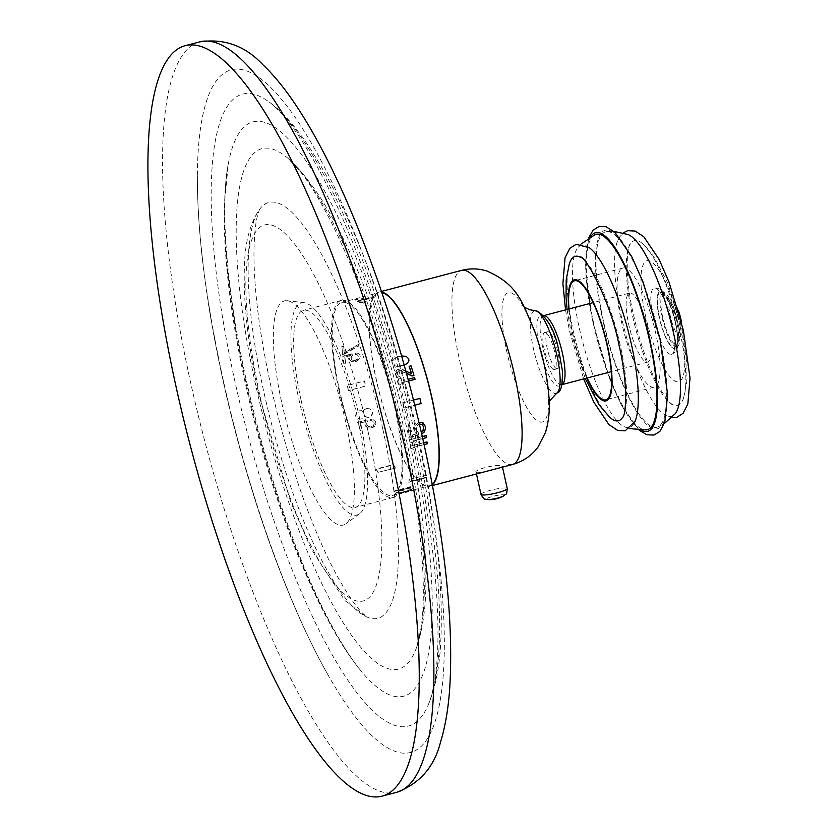 <?xml version="1.0" encoding="UTF-8"?>
<svg xmlns="http://www.w3.org/2000/svg" width="838" height="838" viewBox="0 0 838 838"><rect width="100%" height="100%" fill="white"/><g stroke="black" fill="none" stroke-linecap="round" stroke-linejoin="round"><path stroke-width="0.63" stroke-dasharray="4.19 3.14" d="M281.778 402.869A115.864 28.817 -104.7 0 0 345.885 523.781A115.864 28.817 -104.7 0 0 345.947 423.064A115.864 28.817 -104.7 0 0 287.245 300.727A115.864 28.817 -104.7 0 0 281.778 402.869M304.079 302.686A109.652 27.266 75.3 0 0 298.904 399.359A109.652 27.266 -104.7 0 0 359.575 513.788A109.652 27.266 -104.7 0 0 359.638 418.466A109.652 27.266 75.3 0 0 304.079 302.686L287.245 300.727M301.051 400.03A101.89 25.339 -104.7 0 0 355.176 507.461A101.89 25.339 -104.7 0 0 357.491 417.795A101.89 25.339 -104.7 0 0 303.366 310.364A101.89 25.339 -104.7 0 0 301.051 400.03M338.94 390.068A101.89 25.339 -104.7 0 0 393.064 497.5A101.89 25.339 -104.7 0 0 395.379 407.834A101.89 25.339 -104.7 0 0 341.255 300.402A101.89 25.339 -104.7 0 0 338.94 390.068M345.811 302.633A99.785 24.815 75.3 0 1 393.053 400.145A99.785 24.815 75.3 0 1 392.53 495.457A99.785 24.815 75.3 0 1 388.518 495.268A99.785 24.815 75.3 0 1 341.265 397.757A99.785 24.815 75.3 0 1 341.789 302.445A99.785 24.815 75.3 0 1 345.811 302.633M400.093 492.304L396.5 492.555L397.83 491.351L409.499 488.282L413.124 488.187L411.762 489.245L400.208 492.796L398.794 492.514M432.24 484.27A99.785 24.815 75.3 0 1 429.548 485.726A99.785 24.815 75.3 0 1 425.526 485.537A99.785 24.815 75.3 0 1 378.284 388.025A99.785 24.815 75.3 0 1 378.807 292.713A99.785 24.815 75.3 0 1 381.866 292.661M363.901 299.606A99.785 24.815 75.3 0 0 361.786 298.611L363.901 298.056A99.785 24.815 75.3 0 1 366.028 299.04L373.8 296.998A99.785 24.815 75.3 0 1 374.314 297.301L357.7 301.67A99.785 24.815 75.3 0 0 354.767 300.276A99.785 24.815 75.3 0 0 354.746 300.276L356.873 299.721A99.785 24.815 75.3 0 1 359.313 300.811L363.797 299.103A100.288 24.941 75.3 0 0 361.67 298.119L363.797 297.563A100.288 24.941 75.3 0 1 365.913 298.548L373.696 296.505A100.288 24.941 75.3 0 1 374.198 296.809L357.585 301.177A100.288 24.941 75.3 0 0 354.642 299.784L356.758 299.229A100.288 24.941 75.3 0 1 359.198 300.318L363.797 299.103M403.57 491.896L413.773 489.853L399.894 493.31L408.452 490.576M426.888 441.762A99.785 24.815 75.3 0 1 427.045 443.606L413.249 447.23L415.868 448.403L413.04 449.147L410.421 447.974A99.785 24.815 75.3 0 0 410.274 446.13L423.651 442.611M426.249 435.467A99.785 24.815 75.3 0 1 426.458 437.373L412.673 440.998L415.344 442.244L412.516 442.988L409.845 441.741A99.785 24.815 75.3 0 0 409.635 439.835L422.279 436.504M418.235 432.544L416.633 430.481A100.288 24.941 75.3 0 0 416.339 428.469L417.041 425.819L418.832 424.018L416.874 425.599L416.172 428.26A99.785 24.815 75.3 0 1 416.455 430.261L418.235 432.544A99.785 24.815 75.3 0 1 418.529 434.828L409.332 437.247A99.785 24.815 75.3 0 0 407.708 425.872L409.478 425.411A99.785 24.815 75.3 0 1 410.892 435.152L416.549 433.665L414.695 430.732A99.785 24.815 75.3 0 0 414.401 428.721L415.302 424.95L418.958 422.195M424.405 424.332L425.002 425.934A99.785 24.815 75.3 0 1 425.295 427.946L424.332 431.622L421.703 434A99.785 24.815 75.3 0 0 421.703 433.948M418.832 424.018L420.655 423.902L422.719 425.222M408.116 379.331L414.496 377.76A99.785 24.815 75.3 0 1 414.957 379.405M397.977 382.002A100.288 24.941 75.3 0 1 398.438 383.647L401.381 384.652L404.209 383.909L401.266 382.903L408.588 381.091M401.172 383.039L404.115 384.045L401.287 384.789L398.343 383.783A99.785 24.815 75.3 0 0 397.882 382.128M405.843 371.014L401.706 369.066L398.27 369.108L395.861 371.182L395.641 374.136A100.288 24.941 75.3 0 1 395.965 375.204L397.924 377.907L401.151 378.514A100.288 24.941 75.3 0 0 400.753 377.163L398.584 376.272L397.82 375.015A100.288 24.941 75.3 0 0 397.484 373.937L397.882 371.517L399.391 370.647L406.493 373.381M398.679 370.825L397.327 372.627L397.39 374.062A99.785 24.815 75.3 0 1 397.725 375.141L398.479 376.398L400.658 377.289A99.785 24.815 75.3 0 1 401.056 378.65L397.83 378.032L395.871 375.34A99.785 24.815 75.3 0 0 395.546 374.261L395.766 371.307L396.845 369.872L400.375 368.94L411.458 373.863A99.785 24.815 75.3 0 0 411.395 373.664M409.133 366.353L410.903 365.892A99.785 24.815 75.3 0 1 413.857 375.571M397.107 357.009L402.25 355.836L397.202 356.883L393.232 359.156L391.838 361.775L392.907 364.897L397.317 366.594L405.173 364.813M402.146 355.961L404.901 356.087L407.739 357.596L408.808 360.717L407.394 363.367M426.343 474.811A99.785 24.815 75.3 0 1 425.788 477.356L408.619 481.871A99.785 24.815 75.3 0 0 409.174 479.326L426.511 475.24A100.288 24.941 75.3 0 1 425.955 477.786L425.788 477.356M419.796 398.364A99.785 24.815 75.3 0 1 420.927 403.476L403.759 407.991A99.785 24.815 75.3 0 0 402.628 402.879L413.522 400.019M363.346 303.199L365.661 301.68L361.188 301.491L358.842 302.895L363.346 303.199M410.955 487.025A99.785 24.815 75.3 0 1 410.442 486.689L393.829 491.058A99.785 24.815 75.3 0 0 394.342 491.393L411.07 487.527A100.288 24.941 75.3 0 1 410.547 487.182L410.442 486.689M363.231 411.521L361.461 410.672L358.853 410.83L356.38 412.799L355.679 415.606A99.785 24.815 75.3 0 0 355.972 416.57L359.408 419.052L362.383 418.791L364.687 416.371L368.469 417.45L371.988 415.229L372.659 412.443A99.785 24.815 75.3 0 1 372.219 410.997L370.092 408.923L366.908 408.441L364.226 409.677L363.451 410.934M367.484 421.587A99.785 24.815 75.3 0 1 366.95 419.922L357.763 422.342A99.785 24.815 75.3 0 0 360.413 430.344L362.184 429.873A99.785 24.815 75.3 0 1 359.911 423.064L365.567 421.577L364.918 424.311A99.785 24.815 75.3 0 0 365.389 425.725L367.599 427.694L371.182 428.019L375.372 425.652L376 422.939A99.785 24.815 75.3 0 1 375.529 421.524L373.339 419.534L370.134 419.084A99.785 24.815 75.3 0 0 370.585 420.508L372.156 420.613L373.758 421.985A99.785 24.815 75.3 0 0 374.23 423.4L373.717 425.316L371.129 426.762L368.772 426.615L367.159 425.254A99.785 24.815 75.3 0 1 366.688 423.85L367.39 421.713A100.288 24.941 75.3 0 1 366.855 420.048L366.95 419.922M344.512 354.139L358.874 345.843A99.785 24.815 75.3 0 1 358.748 344.544L344.355 352.808A99.785 24.815 75.3 0 1 343.706 346.304L341.935 346.764A99.785 24.815 75.3 0 0 342.742 354.6L358.706 345.623A100.288 24.941 75.3 0 1 358.58 344.324L358.748 344.544M352.348 355.553A99.785 24.815 75.3 0 1 352.149 353.982L342.962 356.391A99.785 24.815 75.3 0 0 344.03 364.195L345.801 363.723A99.785 24.815 75.3 0 1 344.868 357.061L350.525 355.574L349.415 358.214A99.785 24.815 75.3 0 0 349.603 359.596L351.352 361.534L356.129 361.503L359.135 359.492L360.204 356.81A99.785 24.815 75.3 0 1 360.015 355.427L358.297 353.521L355.333 353.144A99.785 24.815 75.3 0 0 355.501 354.495L356.978 354.579L358.245 355.888A99.785 24.815 75.3 0 0 358.444 357.271L357.617 359.167L354.893 360.612L352.662 360.466L351.373 359.125A99.785 24.815 75.3 0 1 351.174 357.753L352.18 355.343A100.288 24.941 75.3 0 1 351.981 353.772L352.149 353.982M395.295 467.772A99.785 24.815 75.3 0 1 393.441 464.462L376.283 468.966A99.785 24.815 75.3 0 0 378.127 472.276L395.306 468.149A100.288 24.941 75.3 0 1 393.451 464.839L393.441 464.462M348.503 390.602A99.785 24.815 75.3 0 1 347.372 385.49L364.54 380.976A99.785 24.815 75.3 0 0 365.672 386.088L348.503 390.602L365.536 386.046A100.288 24.941 75.3 0 1 364.394 380.934L364.54 380.976M400.208 492.796L413.354 488.963L404.922 489.203M398.909 493.006L396.615 493.048L397.128 492.252L405.026 489.706M432.481 485.527L429.695 486.26A100.34 24.951 -104.7 0 1 425.652 486.082A100.34 24.951 75.3 0 1 378.137 388.015A100.34 24.951 75.3 0 1 378.661 292.169A100.34 24.951 75.3 0 1 381.678 292.095M429.695 486.26A100.34 24.951 -104.7 0 0 432.345 484.846M476.623 472.674C470.83 470.422 497.573 463.393 501.815 466.054C507.189 466.41 480.436 473.449 476.623 472.674L476.078 472.223L476.466 473.973M501.815 466.054L502.496 467.122M553.625 369.474A19.138 4.756 75.3 0 1 544.564 350.776A19.138 4.756 75.3 0 1 544.669 332.497A19.138 4.756 75.3 0 1 545.433 332.529A19.138 4.756 75.3 0 1 554.505 351.237A19.138 4.756 75.3 0 1 554.4 369.516A19.138 4.756 75.3 0 1 553.625 369.474M556.652 368.678A19.138 4.756 75.3 0 1 547.591 349.98A19.138 4.756 75.3 0 1 547.696 331.701A19.138 4.756 75.3 0 1 548.471 331.733A19.138 4.756 75.3 0 1 557.532 350.441A19.138 4.756 75.3 0 1 557.427 368.72A19.138 4.756 75.3 0 1 556.652 368.678M561.638 384.726L561.889 384.652A35.688 8.872 75.3 0 1 561.638 384.726A35.688 8.872 75.3 0 1 542.678 347.1A35.688 8.872 -104.7 0 1 543.485 315.696A35.688 8.872 -104.7 0 1 543.757 315.643M629.537 293.07A35.688 8.872 -104.7 0 1 648.497 330.696A35.688 8.872 75.3 0 1 647.69 362.1A35.688 8.872 75.3 0 1 628.73 324.474A35.688 8.872 -104.7 0 1 629.537 293.07L593.147 302.633M622.959 268.055A61.551 15.304 -104.7 0 1 655.662 332.948A61.551 15.304 75.3 0 1 654.258 387.114A61.551 15.304 75.3 0 1 621.566 322.221A61.551 15.304 -104.7 0 1 622.959 268.055L574.512 280.793M587.176 378.011A61.551 15.304 75.3 0 1 573.108 334.959A61.551 15.304 -104.7 0 1 569.023 308.981M569.295 263.886A85.005 21.139 -104.7 0 0 573.307 331.157A85.005 21.139 -104.7 0 0 609.582 417.135M622.466 417.523A85.005 21.139 -104.7 0 0 620.392 345.979A85.005 21.139 -104.7 0 0 580.158 257.13M589.407 247.734A94.149 23.412 -104.7 0 0 577.686 247.901A94.149 23.412 -104.7 0 0 579.299 328.119A94.149 23.412 -104.7 0 0 624.75 426.93A94.149 23.412 -104.7 0 0 635.036 421.315M595.137 234.609A101.031 25.13 -104.7 0 0 593.671 323.238A101.031 25.13 -104.7 0 0 646.486 429.915M659.328 338.301A101.031 25.13 -104.7 0 0 606.513 231.623A101.031 25.13 -104.7 0 0 603.36 320.692A101.031 25.13 -104.7 0 0 657.861 426.93A101.031 25.13 -104.7 0 0 659.328 338.301M628.102 234.556A94.223 23.433 -104.7 0 0 617.805 240.265A94.223 23.433 -104.7 0 0 621.429 317.026A94.223 23.433 -104.7 0 0 663.445 413.846A94.223 23.433 -104.7 0 0 675.208 413.752M679.639 330.423A85.151 21.18 -104.7 0 0 643.196 244.193A85.151 21.18 -104.7 0 0 630.459 243.795A85.151 21.18 -104.7 0 0 632.47 315.58A85.151 21.18 -104.7 0 0 672.715 404.545A85.151 21.18 -104.7 0 0 683.619 397.935A85.151 21.18 -104.7 0 0 679.639 330.423M672.338 324.201A34.295 8.527 -104.7 0 0 654.122 288.052A34.295 8.527 -104.7 0 0 653.336 318.231A34.295 8.527 -104.7 0 0 671.552 354.38A34.295 8.527 -104.7 0 0 672.338 324.201M675.271 322.494A28.45 7.071 -104.7 0 0 660.155 292.504A28.45 7.071 -104.7 0 0 659.516 317.539A28.45 7.071 75.3 0 0 674.621 347.529A28.45 7.071 75.3 0 0 675.271 322.494M677.052 346.89A28.45 7.071 75.3 0 0 677.691 321.855A28.45 7.071 -104.7 0 0 662.586 291.865A28.45 7.071 -104.7 0 0 661.936 316.9A28.45 7.071 75.3 0 0 677.052 346.89L674.621 347.529M678.351 310.469A19.243 4.787 -104.7 0 0 670.798 299.229A19.243 4.787 -104.7 0 0 670.295 316.177A19.243 4.787 75.3 0 0 680.582 336.447A19.243 4.787 75.3 0 0 681.629 322.944M394.342 491.393L411.07 487.527M394.447 491.896A100.288 24.941 75.3 0 1 393.933 491.55L398.605 489.287M410.547 487.182L396.762 490.806L398.72 489.79M363.346 411.06L364.132 409.803L366.908 408.441M363.137 411.647L361.367 410.798L358.758 410.955L356.276 412.925L355.584 415.732A100.288 24.941 75.3 0 0 355.878 416.696L359.313 419.178L362.288 418.916L364.593 416.496L368.374 417.575L371.056 416.36L372.564 412.568A100.288 24.941 75.3 0 1 372.124 411.123L369.998 409.049L366.814 408.577M366.855 420.048L357.658 422.467A100.288 24.941 75.3 0 0 360.319 430.47L362.079 430.009A100.288 24.941 75.3 0 1 359.816 423.19L365.473 421.703L364.823 424.437A100.288 24.941 75.3 0 0 365.295 425.851L367.494 427.82L372.491 427.778L375.277 425.777L375.895 423.064A100.288 24.941 75.3 0 1 375.434 421.65L373.245 419.66L370.04 419.21A100.288 24.941 75.3 0 0 370.49 420.634L372.062 420.739L373.664 422.111A100.288 24.941 75.3 0 0 374.136 423.525L373.622 425.442L371.035 426.888L368.678 426.752L367.065 425.39A100.288 24.941 75.3 0 1 366.594 423.976L367.39 421.713M342.742 354.6L344.334 353.929M342.574 354.39A100.288 24.941 75.3 0 1 341.768 346.555L343.706 346.304M358.58 344.324L344.188 352.599A100.288 24.941 75.3 0 1 343.528 346.094M351.981 353.772L342.784 356.181A100.288 24.941 75.3 0 0 343.863 363.985L345.633 363.514A100.288 24.941 75.3 0 1 344.701 356.841L350.357 355.354L349.237 358.004A100.288 24.941 75.3 0 0 349.436 359.387L351.185 361.325L355.951 361.293L358.957 359.282L360.036 356.59A100.288 24.941 75.3 0 1 359.848 355.218L358.13 353.311L355.155 352.934A100.288 24.941 75.3 0 0 355.333 354.285L356.81 354.369L358.077 355.679A100.288 24.941 75.3 0 0 358.266 357.061L357.438 358.957L354.715 360.403L352.494 360.256L351.195 358.915A100.288 24.941 75.3 0 1 351.007 357.543L352.18 355.343M378.127 472.276L395.306 468.149M378.137 472.663A100.288 24.941 75.3 0 1 376.283 469.353L393.451 464.839M348.367 390.56A100.288 24.941 75.3 0 1 347.225 385.449L364.394 380.934M403.686 492.388L400.794 493.687L412.893 490.618L415.826 489.507L408.556 491.068M410.274 446.13L423.703 442.852M410.442 446.34A100.288 24.941 75.3 0 1 410.599 448.183L413.207 449.357L415.868 448.403M424.101 444.632L413.427 447.44L416.036 448.613M409.635 439.835L422.331 436.745M409.803 440.044A100.288 24.941 75.3 0 1 410.012 441.951L412.684 443.197L415.344 442.244M422.75 438.609L412.841 441.207L415.512 442.454M418.403 432.754A100.288 24.941 75.3 0 1 418.696 435.037L409.499 437.457A100.288 24.941 75.3 0 0 407.876 426.081L409.646 425.62A100.288 24.941 75.3 0 1 411.06 435.362L416.716 433.875L414.862 430.942A100.288 24.941 75.3 0 0 414.569 428.93L415.47 425.159L419.021 422.436M401.266 382.903L408.556 380.986M398.773 370.7L401.067 370.679L406.44 373.182M397.202 356.883L392.54 360.078L391.933 361.649L393.001 364.771L397.411 366.468L403.497 365.536M404.22 365.138L403.591 365.41M409.174 479.326L426.511 475.24M409.342 479.755A100.288 24.941 75.3 0 1 408.787 482.3L425.955 477.786M402.628 402.879L413.543 400.093M402.764 402.921A100.288 24.941 75.3 0 1 403.895 408.033L414.81 405.163M363.231 302.696L358.727 302.403L361.073 300.989L365.557 301.177L363.231 302.696M199.58 41.9A387.931 96.475 -104.7 0 0 190.781 383.27A387.931 96.475 75.3 0 0 396.856 792.256M418.623 441.877A352.913 87.77 75.3 0 1 433.508 726.179A352.913 87.77 75.3 0 1 329.145 676.884A352.913 87.77 75.3 0 1 223.138 380.358A352.913 87.77 -104.7 0 1 197.37 175.655C197.276 232.618 205.876 300.706 223.191 379.928C247.744 492 289.456 608.294 329.145 676.884C288.115 605.696 247.535 491.854 223.076 380.798C205.907 302.707 197.339 234.326 197.37 175.655A352.913 87.77 -104.7 0 1 281.641 99.45A352.913 87.77 -104.7 0 1 418.623 441.877M415.837 438.4A326.621 81.223 -104.7 0 0 268.778 101.702A326.621 81.223 -104.7 0 0 234.923 381.468A326.621 81.223 75.3 0 0 427.684 706.151C434.922 689.632 439.227 669.133 440.61 644.652C443.721 587.993 436.252 518.471 418.183 436.085C384.548 286.533 324.673 141.811 268.778 101.702C273.136 104.781 278.405 109.914 284.585 117.121C295.961 130.519 308.206 149.552 321.31 174.21C356.433 240.223 391.87 342.281 413.49 440.715C436.231 541.495 443.417 637.749 433.875 684.939C432.041 694.252 429.978 701.322 427.684 706.151A326.621 81.223 75.3 0 0 415.837 438.4M410.662 435.027A296.998 73.859 75.3 0 1 362.194 672.338A296.998 73.859 75.3 0 1 246.152 383.259A296.998 73.859 -104.7 0 1 228.386 163.358C219.912 205.247 226.323 291.75 246.739 382.138C260.44 443.396 277.818 500.705 298.873 554.054C308.929 579.362 319.142 601.831 329.502 621.461C341.223 643.511 352.128 660.47 362.194 672.338C347.791 655.065 333.608 632.261 319.645 603.926C309.285 582.944 299.313 559.711 289.728 534.204C271.973 486.731 257.256 436.787 245.565 384.37C230.188 314.334 223.118 253.945 224.375 203.215L228.386 163.358A296.998 73.859 -104.7 0 1 308.656 164.761A296.998 73.859 -104.7 0 1 410.662 435.027M404.712 432.104A268.977 66.893 -104.7 0 0 288.104 158.424A268.977 66.893 -104.7 0 0 255.726 385.218A268.977 66.893 75.3 0 0 416.633 647.261C422.362 630.312 425.432 610.546 425.819 587.972C426.678 542.794 420.435 489.916 407.069 429.318C380.274 313.81 338.741 204.441 288.104 158.424L300.8 172.219C310.469 184.528 320.765 201.497 331.712 223.138C360.78 282.06 384.59 352.327 403.151 433.958C420.99 513.191 427.296 589.156 420.896 628.982L416.633 647.261A268.977 66.893 75.3 0 0 404.712 432.104M382.84 429.213A214.926 53.454 75.3 0 1 366.667 616.925A214.926 53.454 75.3 0 1 263.781 391.744A214.926 53.454 -104.7 0 1 259.518 209.406L257.381 216.204C255.244 224.511 254.113 237.123 253.956 254.071C254.029 290.577 259.707 334.729 270.988 386.496C287.015 459.884 314.533 536.613 339.84 580.755C348.399 595.588 355.647 606.073 361.607 612.232L366.667 616.925L344.942 600.626L311.411 549.456L290.545 501.512L258.994 395.243C248.142 345.947 243.271 303.377 244.382 267.552C244.832 243.03 249.881 223.652 259.518 209.406A214.926 53.454 -104.7 0 1 382.84 429.213M367.714 429.904A194.426 48.353 -104.7 0 0 272.256 225.286A194.426 48.353 -104.7 0 0 260.01 396.018A194.426 48.353 75.3 0 0 355.469 600.637A194.426 48.353 75.3 0 0 367.714 429.904M512.542 464.482A100.34 24.951 -104.7 0 1 508.498 464.294A100.34 24.951 75.3 0 1 460.984 366.237A100.34 24.951 75.3 0 1 461.508 270.391M480.991 494.399A13.45 2.011 167.5 0 1 492.032 489.905A13.45 2.011 167.5 0 1 506.718 488.177A13.45 2.011 167.5 0 1 507.252 488.575M539.62 421.933A66.883 16.634 -104.7 0 0 543.831 363.2A66.883 16.634 -104.7 0 0 510.991 292.808A66.883 16.634 75.3 0 0 506.781 351.541A66.883 16.634 75.3 0 0 539.62 421.933M556.914 393.012A42.675 10.611 -104.7 0 1 554.337 393.336A42.675 10.611 75.3 0 1 533.701 349.813A42.675 10.611 75.3 0 1 535.293 310.793M557.28 385.962A36.212 9.008 -104.7 0 0 559.564 354.16A36.212 9.008 -104.7 0 0 541.788 316.052A36.212 9.008 75.3 0 0 539.504 347.843A36.212 9.008 75.3 0 0 557.28 385.962M586.872 378.095A62.588 15.566 75.3 0 1 572.825 334.865A62.588 15.566 -104.7 0 1 568.719 309.054M590.622 236.819A102.676 25.538 -104.7 0 0 593.22 323.091A102.676 25.538 75.3 0 0 641.468 430.219M659.778 338.447A102.676 25.538 -104.7 0 0 609.373 230.387A102.676 25.538 -104.7 0 0 602.91 320.545A102.676 25.538 75.3 0 0 653.315 428.606A102.676 25.538 75.3 0 0 659.778 338.447M680.173 326.673A62.588 15.566 -104.7 0 0 649.45 260.807A62.588 15.566 -104.7 0 0 645.501 315.758A62.588 15.566 75.3 0 0 676.235 381.625A62.588 15.566 75.3 0 0 680.173 326.673M675.543 322.578A29.435 7.322 -104.7 0 0 661.098 291.614A29.435 7.322 -104.7 0 0 659.244 317.455A29.435 7.322 75.3 0 0 673.689 348.43A29.435 7.322 75.3 0 0 675.543 322.578M676.947 321.624A25.748 6.4 -104.7 0 0 664.304 294.526A25.748 6.4 -104.7 0 0 662.68 317.141A25.748 6.4 75.3 0 0 675.323 344.24A25.748 6.4 75.3 0 0 676.947 321.624M503.544 496.002A9.218 1.383 -12.5 0 0 504.015 494.902A9.218 1.383 167.5 0 0 492.828 496.368A9.218 1.383 167.5 0 0 486.752 499.438M359.575 513.788L345.885 523.781M393.064 497.5L355.176 507.461M341.255 300.402L303.366 310.364M392.53 495.457L429.548 485.726M341.789 302.445L378.807 292.713M381.447 291.435L378.661 292.169M524.441 307.347L521.844 305.357C522.409 303.461 527.28 313.925 536.446 336.75C545.863 359.994 550.095 404.042 547.874 404.366L549.152 401.35M544.669 332.497L547.696 331.701M647.69 362.1L611.3 371.663M654.258 387.114L605.811 399.852M567.096 309.484L571.296 333.713L585.249 378.514M565.524 309.903L569.515 331.094L583.667 378.933M629.694 428.616L624.75 426.93M581.163 244.005L577.686 247.901M639.143 430.156L621.157 404.66L609.865 379.279L593.011 322.944L585.427 266.599L588.622 238.013M606.513 231.623L613.856 231.382M672.715 404.545C671.364 405.299 666.818 399.558 659.097 387.313C648.717 368.112 640.18 343.936 633.497 314.784C624.383 276.582 626.866 244.968 630.459 243.795M617.805 240.265L623.168 232.891M683.619 397.935L686.804 381.604L686.94 363.64L681.703 327.826L667.896 283.38L653.996 256.847L643.196 244.193M671.741 417.638L663.445 413.846M657.861 426.93L664.377 423.525M671.552 354.38C675.386 352.589 677.408 349.823 677.596 346.084C678.738 344.827 678.12 337.044 675.732 322.724C672.663 309.337 668.567 299.187 663.455 292.294C661.454 289.141 658.343 287.727 654.122 288.052M662.586 291.865L660.155 292.504M680.582 336.447L678.047 338.447C678.916 337.787 678.466 332.12 676.685 321.425C671.804 305.409 668.776 297.836 667.603 298.726L670.798 299.229M554.4 369.516L557.427 368.72"/><path stroke-width="1.26" d="M391.021 454.73A387.931 96.475 -104.7 0 0 184.947 45.744A387.931 96.475 -104.7 0 0 176.148 387.114A387.931 96.475 75.3 0 0 382.222 796.1A387.931 96.475 75.3 0 0 391.021 454.73M381.866 292.661A99.785 24.815 75.3 0 1 382.819 292.902A99.785 24.815 75.3 0 1 428.616 384.611A99.785 24.815 75.3 0 1 432.24 484.27M423.651 442.611L427.055 441.972A100.288 24.941 75.3 0 1 427.212 443.815L424.101 444.632M422.279 436.504L426.427 435.676A100.288 24.941 75.3 0 1 426.636 437.583L422.75 438.609M418.958 422.195L423.075 422.907L425.18 426.144A100.288 24.941 75.3 0 1 425.463 428.155L424.499 431.832L421.713 434M422.687 425.138L423.242 426.395A99.785 24.815 75.3 0 1 423.525 428.407L422.781 431.004L421.462 432.031A99.785 24.815 75.3 0 1 421.703 433.948M408.588 381.091L415.061 379.279L408.556 380.986M406.493 373.381L412.097 376.042L413.962 375.445L412.097 376.042M413.962 375.445A100.288 24.941 75.3 0 0 410.997 365.766L409.133 366.353A99.785 24.815 75.3 0 1 411.395 373.664M401.601 355.909L406.325 356.454L408.735 358.926L408.913 360.591L407.394 363.367L403.497 365.536M413.522 400.019L419.932 398.406A100.288 24.941 75.3 0 1 421.064 403.518L414.81 405.163M381.678 292.095A100.34 24.951 75.3 0 1 382.704 292.357A100.34 24.951 -104.7 0 1 428.784 384.705A100.34 24.951 -104.7 0 1 432.345 484.846M543.757 315.643A35.688 8.872 -104.7 0 1 562.445 353.322A35.688 8.872 75.3 0 1 561.9 384.642L611.3 371.663M569.023 308.981A61.551 15.304 -104.7 0 1 574.512 280.793A61.551 15.304 -104.7 0 1 607.204 345.685A61.551 15.304 75.3 0 1 605.811 399.852A61.551 15.304 75.3 0 1 587.176 378.011M585.249 378.514L598.94 404.607L609.582 417.135A85.005 21.139 -104.7 0 0 622.372 417.67A85.005 21.139 -104.7 0 0 622.466 417.523M583.667 378.933L593.828 402.177L608.933 424.573L617.648 430.407L625.19 430.826L635.036 421.315A94.149 23.412 -104.7 0 0 631.454 344.533A94.149 23.412 -104.7 0 0 589.407 247.734L576.146 244.298L569.777 248.373L565.063 257.748L562.895 283.558L565.524 309.903M629.694 428.616L646.486 429.915A101.031 25.13 -104.7 0 0 649.639 340.846A101.031 25.13 -104.7 0 0 595.137 234.609L581.163 244.005M622.372 417.67C625.965 416.528 628.448 384.904 619.345 346.775C610.724 300.088 584.055 253.82 580.158 257.13A85.005 21.139 -104.7 0 0 569.295 263.886L566.184 280.039L566.059 297.93L567.096 309.484M664.377 423.525L675.208 413.752A94.223 23.433 -104.7 0 0 673.626 333.451A94.223 23.433 -104.7 0 0 628.102 234.556L613.856 231.382M681.629 322.944A19.243 4.787 75.3 0 0 680.959 319.529A19.243 4.787 -104.7 0 0 678.351 310.469M423.703 442.852L427.055 441.972M422.331 436.745L426.427 435.676M419.419 424.122L421.996 424.51L423.41 426.605A100.288 24.941 75.3 0 1 423.703 428.616L422.96 431.214L421.629 432.251A100.288 24.941 75.3 0 1 421.87 434.21M419.021 422.436L421.671 422.457L424.573 424.541M408.116 379.331L414.59 377.634A100.288 24.941 75.3 0 1 415.061 379.279M409.227 366.227A100.288 24.941 75.3 0 1 411.552 373.738L405.843 371.014M406.44 373.182L412.191 375.906M407.488 363.242L403.591 365.41M413.543 400.093L419.932 398.406M382.222 796.1L396.856 792.256A387.931 96.475 75.3 0 0 405.655 450.886A387.931 96.475 -104.7 0 0 199.58 41.9L184.947 45.744M512.542 464.482C523.3 461.424 531.847 455.526 538.164 446.811L545.59 432.146C548.963 420.676 550.063 408.672 548.88 396.154C547.172 374.544 542.301 352.515 534.277 330.078C522.242 303.586 519.193 285.287 486.983 271.051C478.666 268.432 470.17 268.212 461.508 270.391A100.34 24.951 75.3 0 1 465.551 270.58A100.34 24.951 -104.7 0 1 513.066 368.647A100.34 24.951 -104.7 0 1 512.542 464.482L432.481 485.527M502.496 467.122L507.252 488.575A13.45 2.011 167.5 0 1 496.222 493.069A13.45 2.011 167.5 0 1 481.525 494.797A13.45 2.011 167.5 0 1 480.991 494.399L476.466 473.973M524.441 307.347L529.616 309.683L535.293 310.793A42.675 10.611 75.3 0 1 536.069 310.95A42.675 10.611 -104.7 0 1 555.824 350.839A42.675 10.611 -104.7 0 1 556.914 393.012L549.152 401.35M568.719 309.054A62.588 15.566 -104.7 0 1 580.985 282.668A62.588 15.566 -104.7 0 1 607.498 345.78A62.588 15.566 75.3 0 1 609.037 398.427A62.588 15.566 75.3 0 1 586.872 378.095M641.468 430.219A102.676 25.538 75.3 0 0 650.089 340.993A102.676 25.538 -104.7 0 0 590.622 236.819M486.752 499.438A9.218 1.383 -12.5 0 0 487.486 499.563A9.218 1.383 -12.5 0 0 495.677 498.516A9.218 1.383 -12.5 0 0 503.544 496.002C506.362 492.817 506.613 496.368 507.252 488.575M396.856 792.256C419.932 783.488 434.555 766.55 440.704 741.452C445.387 726.064 448.414 708.016 449.776 687.328C453.651 621.398 444.978 539.965 423.745 443.03C403.476 352.798 377.205 270.831 344.952 197.129C329.313 161.786 313.422 131.817 297.27 107.233C285.905 89.886 274.393 75.661 262.744 64.568C245.042 45.734 223.987 38.181 199.58 41.9M461.508 270.391L381.447 291.435M535.293 310.793L537.441 311.223C547.643 318.042 554.62 330.434 558.38 348.388L562.382 370.595C562.801 384.914 560.978 392.394 556.914 393.012M588.622 238.013L593.084 230.157L599.149 226.449L606.042 226.721L614.872 232.294L631.716 256.617L643.029 281.977L659.988 338.594L667.54 393.986L664.806 422.216L659.862 431.423L653.996 435.048L646.894 434.796L639.143 430.156M623.168 232.891L627.693 230.66L635.225 231.079L643.814 236.787L659.087 259.403L669.049 282.165L683.389 330.476L690.02 378.074L687.851 403.906L683.127 413.281L676.769 417.345L671.741 417.638M593.147 302.633L543.747 315.622M480.991 494.399C483.117 498.201 484.615 499.804 485.474 499.197L487.486 499.563A28.963 28.963 0 0 0 503.544 496.002"/></g></svg>
